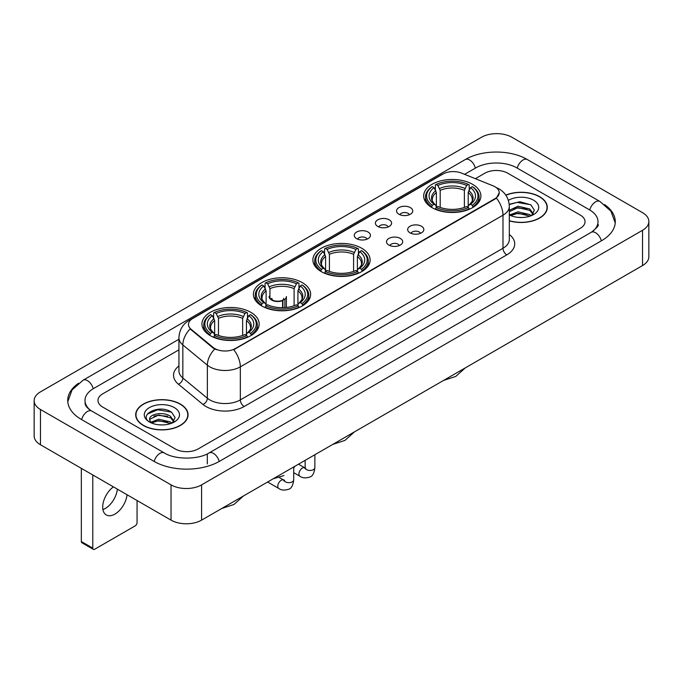 <?xml version="1.0" encoding="UTF-8"?>
<svg xmlns="http://www.w3.org/2000/svg" width="683" height="683" viewBox="0 0 683 683"><rect width="100%" height="100%" fill="white"/><g stroke="black" fill="none" stroke-linecap="round" stroke-linejoin="round"><path stroke-width="1.02" d="M361.734 248.262A28.618 16.52 0 0 0 330.546 244.676A28.618 16.52 0 0 0 312.882 259.941A28.618 16.52 0 0 0 321.266 271.621A28.618 16.52 0 0 0 352.454 275.206A28.618 16.52 0 0 0 370.118 259.941A28.618 16.52 0 0 0 361.734 248.262M302.253 282.6A28.618 16.52 0 0 0 271.074 279.023A28.618 16.52 0 0 0 253.402 294.279A28.618 16.52 0 0 0 261.785 305.967A28.618 16.52 0 0 0 292.973 309.544A28.618 16.52 0 0 0 310.637 294.279A28.618 16.52 0 0 0 302.253 282.6M250.789 312.31A28.618 16.52 0 0 0 219.61 308.733A28.618 16.52 0 0 0 201.946 323.99A28.618 16.52 0 0 0 210.321 335.677A28.618 16.52 0 0 0 241.509 339.255A28.618 16.52 0 0 0 259.173 323.99A28.618 16.52 0 0 0 250.789 312.31M472.525 184.299A28.618 16.52 0 0 0 441.338 180.713A28.618 16.52 0 0 0 423.673 195.978A28.618 16.52 0 0 0 432.057 207.658A28.618 16.52 0 0 0 463.236 211.243A28.618 16.52 0 0 0 480.9 195.978A28.618 16.52 0 0 0 472.525 184.299M398.915 214.231A8.102 4.679 180 0 1 397.31 212.908A8.102 4.679 180 0 1 399.99 207.094A8.102 4.679 180 0 1 410.372 207.615A8.102 4.679 180 0 1 411.977 212.908A8.102 4.679 180 0 1 398.915 214.231M409.382 214.71A4.858 2.809 0 0 0 408.084 213.344A4.858 2.809 0 0 0 403.294 212.635A4.858 2.809 0 0 0 399.905 214.71M377.767 226.44A8.102 4.679 180 0 1 376.162 225.117A8.102 4.679 180 0 1 378.843 219.303A8.102 4.679 180 0 1 389.225 219.824A8.102 4.679 180 0 1 390.83 225.117A8.102 4.679 180 0 1 377.767 226.44M388.234 226.927A4.858 2.809 0 0 0 386.928 225.561A4.858 2.809 0 0 0 382.147 224.844A4.858 2.809 0 0 0 378.758 226.927M356.62 238.649A8.102 4.679 180 0 1 355.015 237.325A8.102 4.679 180 0 1 357.696 231.52A8.102 4.679 180 0 1 368.069 232.041A8.102 4.679 180 0 1 369.682 237.325A8.102 4.679 180 0 1 356.62 238.649M367.087 239.135A4.858 2.809 0 0 0 365.781 237.769A4.858 2.809 0 0 0 360.991 237.061A4.858 2.809 0 0 0 357.602 239.135M410.031 232.852A8.102 4.679 180 0 1 408.417 231.528A8.102 4.679 180 0 1 411.106 225.723A8.102 4.679 180 0 1 421.479 226.244A8.102 4.679 180 0 1 423.084 231.528A8.102 4.679 180 0 1 410.031 232.852M420.497 233.338A4.858 2.809 0 0 0 419.191 231.972A4.858 2.809 0 0 0 414.402 231.264A4.858 2.809 0 0 0 411.012 233.338M388.875 245.06A8.102 4.679 180 0 1 387.27 243.737A8.102 4.679 180 0 1 389.95 237.932A8.102 4.679 180 0 1 400.332 238.452A8.102 4.679 180 0 1 401.937 243.737A8.102 4.679 180 0 1 388.875 245.06M399.342 245.547A4.858 2.809 0 0 0 398.044 244.181A4.858 2.809 0 0 0 393.254 243.472A4.858 2.809 0 0 0 389.865 245.547M493.024 185.819A14.574 8.418 180 0 1 494.97 186.766A14.574 8.418 180 0 1 499.239 192.717A14.574 8.418 180 0 1 494.97 198.668L235.37 348.543A14.574 8.418 180 0 1 213.122 347.425L191.112 329.274A14.574 8.418 180 0 1 188.474 324.451A14.574 8.418 180 0 1 192.743 318.491L442.917 174.054A14.574 8.418 180 0 1 461.588 173.115L493.024 185.819M509.313 220.865A26.185 15.12 0 0 0 547.305 207.376A26.185 15.12 0 0 0 539.638 196.687A26.185 15.12 0 0 0 505.804 195.116M180.397 404.088A26.185 15.12 0 0 0 151.857 400.819A26.185 15.12 0 0 0 135.695 414.786A26.185 15.12 0 0 0 143.362 425.475A26.185 15.12 0 0 0 171.903 428.745A26.185 15.12 0 0 0 188.064 414.786A26.185 15.12 0 0 0 180.397 404.088M499.239 192.717L496.387 198.079L494.97 199.103L233.731 349.722A18.893 10.911 60 0 1 240.331 366.839A21.6 12.465 180 0 1 209.792 366.839A21.6 12.465 180 0 1 207.367 365.174L182.839 344.949A21.6 12.465 180 0 1 178.937 337.803L178.937 370.86A21.6 12.465 0 0 0 182.839 378.015L207.367 398.24A21.6 12.465 0 0 0 209.792 399.905A21.6 12.465 0 0 0 240.331 399.905L502.987 248.262A21.6 12.465 0 0 0 509.313 239.443L509.313 206.386A21.6 12.465 180 0 1 502.987 215.196A18.893 10.911 -120 0 0 496.387 198.079M216.391 349.722L213.122 348.065L190.13 328.916A18.893 12.636 129.5 0 0 182.839 344.949L182.839 378.015A5.396 3.611 -50.5 0 1 178.417 384.213A26.996 15.589 180 0 1 178.937 365.917M175.241 448.944A16.196 9.349 0 0 0 198.147 448.944L580.294 228.31A16.196 9.349 0 0 0 585.041 221.702A16.196 9.349 0 0 0 580.294 215.085L507.759 173.209A16.196 9.349 0 0 0 484.853 173.209L475.368 178.681L484.853 173.209A16.196 9.349 0 0 1 507.759 173.209L580.294 215.085A16.196 9.349 0 0 1 585.041 221.702A16.196 9.349 0 0 1 580.294 228.31L198.147 448.944A16.196 9.349 0 0 1 175.241 448.944L102.706 407.068L175.241 448.944M178.937 349.833L102.706 393.843A16.196 9.349 0 0 0 97.959 400.451A16.196 9.349 0 0 0 102.706 407.068A16.196 9.349 0 0 1 97.959 400.451A16.196 9.349 0 0 1 102.706 393.843L178.937 349.833M509.313 220.694A25.911 14.966 0 0 0 547.04 207.376A25.911 14.966 0 0 0 539.45 196.798A25.911 14.966 0 0 0 505.907 195.261M518.192 217.39L522.264 217.518M510.107 214.812L517.962 211.815L529.752 214.573L531.178 215.717M510.833 215.563L517.962 213.216L530.008 216.144M509.313 213.557A12.2 7.043 0 0 0 510.935 215.657M509.313 210.304L517.962 206.215L529.752 208.972L533.252 213.813M509.313 211.704L517.962 207.615L529.752 210.373L532.979 214.18M509.313 214.906A17.604 10.16 0 0 0 533.568 214.556A17.604 10.16 0 0 0 533.568 200.187A17.604 10.16 0 0 0 508.374 200.367M531.596 215.538L534.354 210.125L530.862 204.874L519.891 201.724L509.202 204.311M510.227 215.358L509.313 214.385M509.236 204.644L517.005 202.399L530.623 204.712M513.121 208.699L517.005 207.999L526.73 208.827M513.121 214.3L517.005 213.591L526.73 214.428M143.55 425.364A25.911 14.966 0 0 0 171.792 428.608A25.911 14.966 0 0 0 187.791 414.786A25.911 14.966 0 0 0 180.201 404.199A25.911 14.966 0 0 0 151.959 400.955A25.911 14.966 0 0 0 135.96 414.786A25.911 14.966 0 0 0 143.55 425.364M158.951 424.8L163.024 424.92M150.858 422.222L158.721 419.225L170.502 421.974L171.928 423.119M151.583 422.973L158.721 420.626L170.759 423.554M150.986 422.76L149.722 419.806A12.2 7.043 0 0 0 151.694 423.067M174.011 421.223L170.502 416.382C163.177 410.918 148.109 414.291 149.722 419.806L149.679 419.268M149.756 419.977L150.089 419.072L158.721 415.025L170.502 417.783L173.738 421.582M172.347 422.948L175.104 417.535L171.621 412.284C159.267 403.405 137.326 415.102 149.995 422.273L150.627 422.657M174.327 407.597A17.604 10.16 0 0 0 149.432 407.597A17.604 10.16 0 0 0 149.432 421.966A17.604 10.16 0 0 0 174.327 421.966A17.604 10.16 0 0 0 174.327 407.597M147.426 414.043L157.756 409.8L171.382 412.122M153.88 416.109L157.756 415.401L167.48 416.237M153.88 421.701L157.756 421.001L167.48 421.838M431.545 207.359L432.305 205.31A25.698 14.838 0 0 1 432.305 186.647L434.072 187.663A23.213 13.404 0 0 0 434.072 204.285L435.822 205.284L436.386 207.367M436.386 206.514L436.386 192.555L434.072 187.663M435.361 189.874L435.361 184.88L436.13 184.444A25.698 14.838 0 0 1 468.453 184.444L466.685 185.46A23.213 13.404 0 0 0 437.897 185.46L440.202 190.352L440.202 207.419M464.38 207.419L464.38 190.352L466.685 185.46M435.361 208.836A26.782 15.461 0 0 0 469.221 208.836L468.453 207.512A25.698 14.838 0 0 1 436.13 207.512L435.361 209.297M469.221 209.297L469.221 208.836M432.305 186.647L431.545 187.082A26.782 15.461 0 0 0 425.509 196.858A26.782 15.461 0 0 0 431.545 206.633M468.453 184.444L469.221 184.88L469.221 189.874M436.13 207.512L437.897 206.497A23.213 13.404 0 0 0 466.685 206.497L468.453 207.512M434.072 204.285L432.305 205.31M437.897 185.46L436.13 184.444M435.822 190.677A20.763 11.987 0 0 0 435.822 205.284L435.916 205.344C432.971 202.492 431.767 200.554 432.313 199.538A19.978 11.534 0 0 1 436.386 192.555M473.037 206.633A26.782 15.461 0 0 0 479.065 196.858A26.782 15.461 0 0 0 473.037 187.082L472.269 186.647A25.698 14.838 0 0 1 472.269 205.31L473.037 207.359M472.269 205.31L470.502 204.285A23.213 13.404 0 0 0 470.502 187.663L472.269 186.647M470.502 187.663L468.196 192.555L468.196 206.514L468.76 205.284L470.502 204.285M468.196 192.555A19.978 11.534 0 0 1 472.269 199.538C472.807 200.563 471.611 202.501 468.658 205.344L468.76 205.284A20.763 11.987 0 0 0 468.76 190.677M468.196 207.367L468.196 206.514M320.754 271.322L321.522 269.273A25.698 14.838 0 0 1 321.522 250.61L323.29 251.634A23.213 13.404 0 0 0 323.29 268.257L325.031 269.247L325.595 271.33M325.595 270.477L325.595 256.518L323.29 251.634M324.57 253.845L324.57 248.843L325.339 248.407A25.698 14.838 0 0 1 357.661 248.407L355.894 249.423A23.213 13.404 0 0 0 327.106 249.423L329.411 254.315L329.411 271.382M353.589 271.382L353.589 254.315L355.894 249.423M324.57 272.799A26.782 15.461 0 0 0 358.43 272.799L357.661 271.475A25.698 14.838 0 0 1 325.339 271.475L324.57 273.26M358.43 273.26L358.43 272.799M321.522 250.61L320.754 251.045A26.782 15.461 0 0 0 314.718 260.821A26.782 15.461 0 0 0 320.754 270.596M357.661 248.407L358.43 248.843L358.43 253.845M325.339 271.475L327.106 270.459A23.213 13.404 0 0 0 355.894 270.459L357.661 271.475M323.29 268.257L321.522 269.273M327.106 249.423L325.339 248.407M325.031 254.639A20.763 11.987 0 0 0 325.031 269.247L325.125 269.307C322.18 266.455 320.976 264.517 321.522 263.501A19.978 11.534 0 0 1 325.595 256.518M362.246 270.596A26.782 15.461 0 0 0 368.282 260.821A26.782 15.461 0 0 0 362.246 251.045L361.478 250.61A25.698 14.838 0 0 1 361.478 269.273L362.246 271.322M361.478 269.273L359.71 268.257A23.213 13.404 0 0 0 359.71 251.634L361.478 250.61M359.71 251.634L357.405 256.518L357.405 270.477L357.969 269.247L359.71 268.257M357.405 256.518A19.978 11.534 0 0 1 361.478 263.501C362.024 264.526 360.82 266.464 357.875 269.307L357.969 269.247A20.763 11.987 0 0 0 357.969 254.639M357.405 271.33L357.405 270.477M261.273 305.66L262.041 303.611A25.698 14.838 0 0 1 262.041 284.948L263.809 285.972A23.213 13.404 0 0 0 263.809 302.595L265.55 303.585L266.114 305.668M266.114 304.814L266.114 290.864L263.809 285.972M265.089 288.183L265.089 283.18L265.858 282.745A25.698 14.838 0 0 1 298.181 282.745L296.413 283.769A23.213 13.404 0 0 0 267.625 283.769L269.93 288.661L269.93 297.762M294.108 305.728L294.108 288.661L296.413 283.769M265.089 307.145A26.782 15.461 0 0 0 298.949 307.145L298.181 305.813A25.698 14.838 0 0 1 265.858 305.813L265.089 307.598M298.949 307.598L298.949 307.145M262.041 284.948L261.273 285.392A26.782 15.461 0 0 0 255.237 295.167A26.782 15.461 0 0 0 261.273 304.934M298.181 282.745L298.949 283.18L298.949 288.183M265.858 305.813L267.625 304.797A23.213 13.404 0 0 0 296.413 304.797L298.181 305.813M263.809 302.595L262.041 303.611M267.625 283.769L265.858 282.745M265.55 288.977A20.763 11.987 0 0 0 265.55 303.585L265.653 303.653C262.699 300.793 261.495 298.864 262.041 297.839A19.978 11.534 0 0 1 266.114 290.864M302.765 304.934A26.782 15.461 0 0 0 308.801 295.167A26.782 15.461 0 0 0 302.765 285.392L301.997 284.948A25.698 14.838 0 0 1 301.997 303.611L302.765 305.66M301.997 303.611L300.23 302.595A23.213 13.404 0 0 0 300.23 285.972L301.997 284.948M300.23 285.972L297.925 290.864L297.925 304.814L298.488 303.585L300.23 302.595M297.925 290.864A19.978 11.534 0 0 1 301.997 297.839C302.543 298.864 301.34 300.802 298.394 303.653L298.488 303.585A20.763 11.987 0 0 0 298.488 288.977M297.925 305.668L297.925 304.814M209.809 335.37L210.577 333.321A25.698 14.838 0 0 1 210.577 314.658L212.345 315.683A23.213 13.404 0 0 0 212.345 332.305L214.086 333.295L214.65 335.379M214.65 334.533L214.65 320.575L212.345 315.683M213.625 317.894L213.625 312.899L214.394 312.455A25.698 14.838 0 0 1 246.717 312.455L244.958 313.48A23.213 13.404 0 0 0 216.161 313.48L218.475 318.372L218.475 335.438M242.644 335.438L242.644 318.372L244.958 313.48M213.625 336.856A26.782 15.461 0 0 0 247.485 336.856L246.717 335.532A25.698 14.838 0 0 1 214.394 335.532L213.625 337.308M247.485 337.308L247.485 336.856M210.577 314.658L209.809 315.102A26.782 15.461 0 0 0 203.782 324.877A26.782 15.461 0 0 0 209.809 334.653M246.717 312.455L247.485 312.899L247.485 317.894M214.394 335.532L216.161 334.508A23.213 13.404 0 0 0 244.958 334.508L246.717 335.532M212.345 332.305L210.577 333.321M216.161 313.48L214.394 312.455M214.086 318.688A20.763 11.987 0 0 0 214.086 333.295L214.189 333.364C211.235 330.512 210.031 328.574 210.577 327.55A19.978 11.534 0 0 1 214.65 320.575M251.31 334.653A26.782 15.461 0 0 0 257.337 324.877A26.782 15.461 0 0 0 251.31 315.102L250.541 314.658A25.698 14.838 0 0 1 250.541 333.321L251.31 335.37M250.541 333.321L248.774 332.305A23.213 13.404 0 0 0 248.774 315.683L250.541 314.658M248.774 315.683L246.461 320.575L246.461 334.533L247.024 333.295L248.774 332.305M246.461 320.575A19.978 11.534 0 0 1 250.533 327.55C251.079 328.574 249.876 330.512 246.93 333.364L247.024 333.295A20.763 11.987 0 0 0 247.024 318.688M246.461 335.379L246.461 334.533M286.382 307.444L286.382 296.533A8.64 4.986 180 0 1 284.888 299.333L284.888 307.581M269.102 296.533A8.64 4.986 0 0 0 271.638 300.059A8.64 4.986 0 0 0 282.6 300.657L282.6 307.683M282.933 307.674L282.933 299.965A5.942 3.432 0 0 0 283.684 298.292M269.93 295.295A8.102 4.679 -0 0 0 272.022 299.837A8.102 4.679 -0 0 0 282.207 300.435L282.6 300.657M282.933 299.965L284.888 299.333M271.808 298.292A5.942 3.432 0 0 0 272.901 300.281M117.356 489.148A17.28 9.972 -60 0 1 105.233 508.511A17.28 9.972 -60 0 1 102.92 509.586M113.412 486.868A17.28 9.972 120 0 0 103.364 502.082A17.28 9.972 120 0 0 106.283 514.956A17.28 9.972 120 0 0 114.923 514.103A17.28 9.972 120 0 0 127.047 494.74M92.777 548.133A2.698 1.562 120 0 0 93.34 549.371L81.883 542.754A2.698 1.562 -60 0 1 81.328 541.525L92.777 548.133L92.777 474.958M81.328 468.342L81.328 541.525M93.34 549.371A2.698 1.562 120 0 0 94.689 549.234L135.157 525.876A2.698 1.562 120 0 0 137.061 522.563L137.061 500.519M592.613 231.452A29.156 16.836 0 0 0 598.001 221.702A29.156 16.836 0 0 0 589.455 209.801L516.92 167.924A29.156 16.836 0 0 0 475.692 167.924L464.594 174.327M178.937 339.246L93.545 388.55A29.156 16.836 0 0 0 84.999 400.451A29.156 16.836 0 0 0 90.387 410.201M171.04 484.87A21.6 12.465 0 0 0 201.579 484.87L642.524 230.299A21.6 12.465 0 0 0 648.85 221.48A21.6 12.465 0 0 0 642.524 212.661L511.96 137.283A21.6 12.465 0 0 0 481.421 137.283L40.476 391.863A21.6 12.465 0 0 0 34.15 400.673A21.6 12.465 0 0 0 40.476 409.493L171.04 484.87L171.04 520.139A21.6 12.465 0 0 0 201.579 520.139L642.524 265.567A21.6 12.465 0 0 0 648.85 256.748L648.85 221.48M34.15 400.673L34.15 435.942A21.6 12.465 0 0 0 40.476 444.761L171.04 520.139M78.46 383.308A46.435 26.808 0 0 0 67.728 400.451A46.435 26.808 0 0 0 81.328 419.413L153.863 461.29A46.435 26.808 0 0 0 219.525 461.29L601.672 240.655A46.435 26.808 0 0 0 615.272 221.702A46.435 26.808 0 0 0 604.54 204.559M191.112 329.274L191.112 329.915M213.122 347.425L213.122 348.065M235.37 348.543L235.37 348.979M494.97 198.668L494.97 199.103M244.147 406.513A5.396 3.116 60 0 1 240.331 399.905L240.331 366.839L502.987 215.196L502.987 248.262A5.396 3.116 60 0 0 506.803 254.87L244.147 406.513A26.996 15.589 180 0 1 205.976 406.513A26.996 15.589 180 0 1 202.945 404.438L178.417 384.213M509.313 206.386C508.946 198.616 505.531 192.794 499.077 188.918L496.345 187.586A18.893 8.853 112 0 0 496.097 187.492M191.138 319.601A18.893 10.911 -120 0 0 189.174 320.336C182.72 324.212 179.305 330.034 178.937 337.803M189.174 320.336L441.329 174.754A18.893 10.911 60 0 1 442.763 174.148M214.735 349.064A18.893 12.636 129.5 0 0 207.367 365.174L207.367 398.24A5.396 3.611 -50.5 0 1 202.945 404.438M509.313 234.5A26.996 15.589 180 0 1 506.803 254.87M464.38 190.352A19.978 11.534 0 0 0 440.202 190.352M464.944 188.465A20.763 11.987 0 0 0 439.639 188.465M353.589 254.315A19.978 11.534 0 0 0 329.411 254.315M354.153 252.437A20.763 11.987 0 0 0 328.847 252.437M294.108 288.661A19.978 11.534 0 0 0 269.93 288.661M294.672 286.775A20.763 11.987 0 0 0 269.367 286.775M242.644 318.372A19.978 11.534 0 0 0 218.475 318.372M243.208 316.485A20.763 11.987 0 0 0 217.911 316.485M314.863 454.733L314.863 467.642A4.858 2.809 180 0 1 313.215 469.742A4.858 2.809 180 0 1 306.565 469.622A4.858 2.809 180 0 1 305.147 467.642L304.985 468.692L305.421 468.325M314.863 467.642C314.197 473.285 312.447 476.435 309.621 477.093C305.608 478.339 302.381 478.057 299.939 476.256A4.858 2.809 -60 0 1 299.197 472.363A4.858 2.809 -60 0 1 302.373 468.077A4.858 2.809 -60 0 1 302.586 467.966A4.858 2.809 -60 0 1 304.797 467.838L305.788 468.231M293.716 466.95L293.716 479.85A4.858 2.809 180 0 1 292.068 481.95A4.858 2.809 180 0 1 285.417 481.831A4.858 2.809 180 0 1 283.991 479.85L283.838 480.9L284.273 480.542M293.716 479.85C293.05 485.493 291.299 488.644 288.474 489.301C284.461 490.548 281.234 490.266 278.792 488.465A4.858 2.809 -60 0 1 278.041 484.571A4.858 2.809 -60 0 1 281.217 480.294A4.858 2.809 -60 0 1 281.439 480.175A4.858 2.809 -60 0 1 283.65 480.047L284.632 480.439M219.2 461.477A8.64 4.986 -120 0 0 213.42 453.35A8.64 4.986 -120 0 0 209.1 452.923C198.471 459.796 174.908 459.796 164.287 452.923L91.753 411.046C90.89 410.731 86.681 407.862 85.358 404.823L84.999 403.098M154.187 461.477A8.64 4.986 -60 0 1 159.967 453.35A8.64 4.986 -60 0 1 164.287 452.923M81.653 419.601A8.64 4.986 -60 0 1 87.433 411.473A8.64 4.986 -60 0 1 91.753 411.046M67.771 401.672L72.074 389.925L83.113 380.192A8.64 4.986 60 0 1 87.433 380.619A8.64 4.986 60 0 1 93.221 388.747M83.113 380.192L465.268 159.557A8.64 4.986 60 0 1 469.58 159.984A8.64 4.986 60 0 1 475.368 168.112M465.268 159.557C482.113 149.534 510.5 149.534 527.353 159.557A8.64 4.986 120 0 0 523.033 159.984A8.64 4.986 120 0 0 517.244 168.112M615.229 222.914L610.926 211.167L599.887 201.434A8.64 4.986 120 0 0 595.567 201.861A8.64 4.986 120 0 0 589.779 209.988M601.347 240.843A8.64 4.986 -120 0 0 595.567 232.724A8.64 4.986 -120 0 0 591.247 232.297L209.1 452.923M201.579 520.139L201.579 484.87M40.476 444.761L40.476 409.493M642.524 265.567L642.524 230.299M207.308 463.936L207.308 454.238M441.329 174.754L444.795 173.141M547.04 209.536L547.04 207.376M187.791 416.946L187.791 414.786M135.96 416.946L135.96 414.786M465.277 367.898L455.706 376.461L443.498 380.465M425.509 201.801L425.509 196.858M479.065 201.801L479.065 196.858M354.486 431.861L344.915 440.424L332.715 444.428M314.718 265.764L314.718 260.821M368.282 265.764L368.282 260.821M295.005 466.199L293.716 467.829M255.237 300.102L255.237 295.167M308.801 300.102L308.801 295.167M283.991 475.547L273.234 478.774M243.541 495.909L233.97 504.472L221.77 508.485M203.782 329.812L203.782 324.877M257.337 329.812L257.337 324.877M299.939 476.256L293.716 472.662M305.147 460.351L305.147 467.642M304.797 467.838L298.488 464.192M278.792 488.465L267.616 482.019M283.65 480.047L279.227 477.494M598.001 224.348C599.204 225.219 596.951 227.866 591.247 232.297M527.353 159.557L599.887 201.434"/></g></svg>
